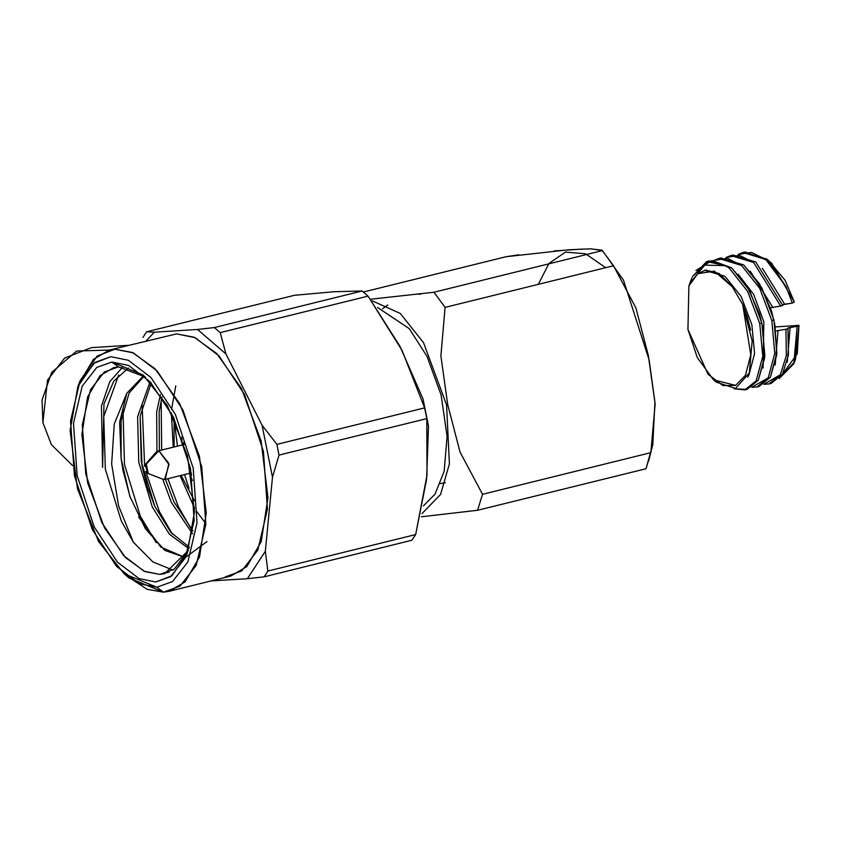 <?xml version="1.0" encoding="UTF-8"?>
<svg xmlns="http://www.w3.org/2000/svg" width="841" height="841" viewBox="0 0 841 841"><rect width="100%" height="100%" fill="white"/><g stroke="black" fill="none" stroke-linecap="round" stroke-linejoin="round"><path stroke-width="1.26" d="M122.818 469.593L130.239 497.536M156.237 542.697L140.363 516.279L124.426 464.463L123.049 409.914L124.426 464.463L140.363 516.279L156.237 542.697M141.94 465.294L147.122 486.361L141.94 465.294M172.405 534.109L159.412 511.57L145.777 471.486L159.412 511.57L172.405 534.109M144.684 466.335L142.097 405.204L144.684 466.335M165.467 479.265L173.887 501.72L165.446 479.275M191.443 529.409L178.45 506.871L167.885 478.666L178.45 506.871L191.443 529.409M161.724 449.988L161.136 400.505L161.724 449.988M102.591 467.428L103.99 403.953L113.703 381.173L128.358 368.001L113.703 381.173L103.99 403.953L102.591 467.428L101.425 406.077L109.719 381.688L122.733 366.981L109.719 381.688L101.425 406.077L102.591 467.428M189.067 488.4L184.494 474.566M177.462 446.108L175.033 426.829M175.822 385.819L171.585 409.336M171.354 412.899L173.299 447.139L171.354 412.899M180.069 475.659L194.565 508.122L180.069 475.659M196.374 511.044L205.866 523.659M192.978 531.07L173.887 501.72L192.978 531.07M159.422 450.566L159.17 411.375L162.04 397.005L159.17 411.375L159.422 450.566M160.41 394.629L156.636 411.995L156.931 451.438L156.636 411.995L160.41 394.629M147.532 473.241L162.681 479.118L171.354 502.35L192.536 533.814L171.354 502.35L162.681 479.118L164.563 479.433L169.083 464.631L158.833 450.765L156.037 452.248L145.367 464.484L146.281 464.001L148.153 473.346L146.281 464.001L148.153 473.346L147.532 473.241L145.367 464.484M189.393 547.26L170.86 532.321L154.849 506.429L141.309 461.646L140.121 416.074L151.243 383.002L140.121 416.074L142.034 465.788L146.965 485.846L154.849 506.429L170.86 532.321L189.393 547.26M150.066 381.709L137.598 416.705L138.776 462.266L152.316 507.049L169.356 534.14L188.941 548.7L169.356 534.14L152.316 507.049L138.776 462.266L137.598 416.705L150.066 381.709M138.565 516.91L160.799 547.102L184.726 557.425L164.773 550.287L145.356 528.705L129.798 496.274L121.157 458.44L119.674 422.224L126.781 393.241L114.25 423.969L111.664 464.053L118.56 505.819L133.32 542.088L121.325 520.978L105.388 469.173L103.769 416.463L118.707 374.991L103.769 416.463L105.388 469.173L121.325 520.978L133.32 542.088L118.56 505.819L111.664 464.053L114.25 423.969L126.781 393.241L119.674 422.224L121.157 458.44L121.083 420.784L129.062 393.094L144.168 376.095L129.062 393.094L121.083 420.784L121.157 458.44L122.986 470.476M538.345 284.3L548.952 263.464L565.425 252.1L585.536 253.772L605.615 267.68L585.536 253.772L565.425 252.1L548.952 263.464L538.345 284.3M416.568 293.993L420.626 294.224M518.813 254.834L506.114 256.705L363.28 291.995L506.114 256.705L568.674 249.809L590.466 248.841L602.209 250.176L623.496 280.19L649.189 360.011L654.971 402.166L652.879 444.342L645.962 468.721L650.871 452.637L655.086 404.069L648.264 355.28L635.912 307.943L613.52 265.724L602.387 250.65L591.044 248.841M445.341 482.702L440.39 483.575M382.529 308.721L387.806 305.01M582.971 249.041L554.219 250.891M370.913 299.186L433.988 292.258L602.387 250.65L433.988 292.258L445.12 307.333L613.52 265.724L445.12 307.333L440.905 355.901L447.727 404.7L460.08 452.027L482.471 494.256L650.871 452.637L482.471 494.256L477.562 510.329L645.962 468.721L477.562 510.329L421.32 516.784L477.562 510.329L482.471 494.256L460.08 452.027L447.727 404.7L440.905 355.901L445.12 307.333L433.988 292.258L370.913 299.186M372.374 300.857L400.284 313.504L423.591 342.655L446.624 404.889L449.399 463.885L440.621 494.392L422.003 513.609L440.621 494.392L449.399 463.885L446.624 404.889L423.591 342.655L400.284 313.504L372.374 300.857M377.588 307.491L409.22 328.621L427.06 356.395L441.126 394.944L447.118 436.479L444.143 471.286L434.997 494.214L423.401 505.883L434.997 494.214L444.143 471.286L447.118 436.479L441.126 394.944L427.06 356.395L409.22 328.621L377.588 307.491M194.397 500.658L181.141 475.396L194.397 500.658M174.108 446.939L174.066 418.408L174.108 446.939M192.515 480.505L189.193 473.409L192.515 480.505M182.161 444.942L181.793 437.11L182.161 444.942M146.281 464.001L158.833 450.765L146.281 464.001M154.418 455.433L158.833 450.765L168.81 463.402L165.214 479.328L164.563 479.433M158.833 450.765L184.274 444.479L158.833 450.765M183.632 442.482L183.769 444.542L183.632 442.482M190.802 473.01L191.643 474.892L190.802 473.01M79.054 383.57L93.414 359.296L109.362 350.014L114.891 349.173L132.468 352.526L155.07 368.779L179.806 403.764L199.422 456.274L206.287 512.894L199.58 556.9L185.125 581.835L168.988 591.318L163.448 592.159L147.228 589.362L126.539 575.738M124.142 573.751L128.988 577.925L163.448 592.159L156.836 587.26L163.448 592.159L174.276 589.488L163.448 592.159L179.995 586.198L196.142 565.499L205.814 524.364L201.745 466.723L182.96 410.019L157.299 371.102L133.383 352.926L114.891 349.173L97.104 356.048L80.2 380.5L77.866 386.45L93.898 363.259L110.77 356.721L128.316 360.284L151.002 377.535L175.349 414.455L193.178 468.258L197.036 522.934L187.858 561.967L172.542 581.604L156.836 587.26L124.142 573.751L98.618 541.572L77.456 488.873L70.16 430.466L77.866 386.45M168.988 591.318L230.665 576.074L246.812 566.592L261.267 541.657L267.964 497.651L261.109 441.031L241.493 388.521L216.757 353.535L194.155 337.283L176.578 333.93L109.362 350.014M225.924 353.977L220.268 332.647L214.381 327.548L197.561 329.451L225.924 353.977L197.561 329.451L154.355 332.174L146.681 331.806L142.949 337.504L146.681 331.806L154.355 332.174L146.166 340.92L154.355 332.174L197.561 329.451L214.381 327.548L220.268 332.647L225.924 353.977L262.045 425.262L225.924 353.977M210.828 580.973L247.359 578.671L265.346 551.233L272.431 477.225L262.045 425.262L272.431 477.225L279.012 455.128L276.857 444.332L262.045 425.262L276.857 444.332L279.012 455.128L426.755 418.618L424.6 407.832L276.857 444.332L424.6 407.832L402.103 350.497L368.011 296.137L220.268 332.647L368.011 296.137L362.114 291.039L214.381 327.548L362.114 291.039L334.087 291.732L294.424 295.307L146.681 331.806L294.424 295.307L334.087 291.732L362.114 291.039L368.011 296.137L399.917 346.198L422.981 398.918L426.755 418.618L279.012 455.128L272.431 477.225L265.346 551.233L247.359 578.671L264.179 576.779L267.911 571.081L265.346 551.233L267.911 571.081L264.179 576.779L247.359 578.671L210.828 580.973M176.578 333.93L195.07 337.683L218.975 355.859L244.647 394.776L263.433 451.491L267.491 509.12L257.819 550.256L241.682 570.955L225.136 576.915M411.911 540.269L264.179 576.779L411.911 540.269L415.654 534.571L267.911 571.081L415.654 534.571L427.028 475.112L426.755 418.618L428.458 426.177L426.618 479.391L415.654 534.571L411.911 540.269M156.836 587.26L172.542 581.604L187.858 561.967L197.036 522.934L193.178 468.258L175.349 414.455L151.002 377.535L128.316 360.284L110.77 356.721L95.075 362.376L79.758 382.014L70.581 421.047L74.439 475.722L92.258 529.525L116.615 566.445L139.291 583.696L156.836 587.26M111.832 362.019L128.568 365.425L150.213 381.877L173.446 417.094L190.444 468.426L194.124 520.6L185.367 557.825L170.765 576.569L155.785 581.961L139.049 578.555L117.404 562.103L94.171 526.886L77.162 475.554L73.493 423.38L82.239 386.156L96.852 367.412L111.832 362.019L96.852 367.412L82.239 386.156L73.493 423.38L77.162 475.554L94.171 526.886L117.404 562.103L139.049 578.555L155.785 581.961L171.89 575.728L187.186 553.599L194.534 511.612L187.564 455.885L167.38 405.604L143.023 374.907L111.832 362.019L118.444 366.928L111.832 362.019M159.906 574.403L144.116 571.197L123.701 555.67L101.782 522.45L85.74 474.03L82.271 424.81L90.534 389.688L104.316 372.016L118.444 366.928L145.472 377.104L118.444 366.928L113.714 367.654L99.932 375.738L87.59 397.036L81.871 434.608L87.727 482.955L104.473 527.791L125.593 557.667L144.894 571.544L159.906 574.403L169.146 572.122L159.906 574.403L164.626 573.678L188.321 550.519L174.339 569.094L159.906 574.403M126.781 393.241L143.622 375.696M207.033 541.551L185.577 557.373M133.32 542.088L152.82 561.935L172.91 570.072L152.82 561.935L133.32 542.088M747.491 317.435L750.614 330.103L747.491 317.435M747.544 377.178L748.963 375.086L754.608 353.556L751.822 324.742L741.079 296.421L724.995 276.258L704.548 270.234L724.995 276.258L741.079 296.421L751.822 324.742L754.608 353.556L748.963 375.086L747.544 377.178M688.895 285.908L697.757 273.756L705.557 270.035L719.139 273.535L732.196 286.686L714.303 271.086L697.757 273.756L688.895 285.908L687.97 329.441L708.059 374.256L722.924 385.556L735.644 385.367L713.494 379.775L697.336 357.509L687.97 329.441L688.895 285.908L689.841 283.312L704.79 265.146L725.751 265.682L706.598 261.562L692.532 276.51L709.268 260.931L725.751 265.682L729.525 268.437L747.649 291.354L759.707 323.533L762.734 356.279L756.185 380.752L744.895 389.919L733.993 388.752L746.514 389.415L756.185 380.752L762.734 356.279L759.707 323.533L761.809 323.007L759.707 323.533L747.649 291.354L729.525 268.437M761.673 322.303L759.581 314.523M763.102 368.001L763.891 321.756L753.652 294.371L738.24 274.261L753.652 294.371L763.891 321.756L763.102 368.001M713.494 379.775L716.185 382.098L735.549 388.416L749.373 372.868L752.18 340.92L742.666 304.495L750.834 354.755L745.431 375.296L735.644 385.367L745.431 375.296L750.834 354.755L742.666 304.495L732.196 286.686L742.666 304.495L747.596 317.782M756.963 386.934L759.076 386.418L770.367 377.252L776.905 352.778L773.878 320.032L771.775 320.547L774.803 353.294L768.253 377.767L756.963 386.934L751.77 387.291L768.253 377.767L774.803 353.294L771.775 320.547L773.878 320.032L761.83 287.853L743.707 264.926L720.937 257.977L718.824 258.492L741.594 265.451L759.717 288.368L771.775 320.547L759.717 288.368L741.594 265.451L727.444 258.334L714.02 260.416L718.824 258.492M744.895 389.919L747.008 389.394L758.298 380.227L764.837 355.754L761.809 323.007L749.762 290.839L731.638 267.911L708.301 261.109M731.954 255.286L755.775 261.95L782.75 305.483L780.637 305.998L753.662 262.466L739.512 255.349L726.088 257.43L730.892 255.517L753.662 262.466L780.637 305.998L782.75 305.483L755.775 261.95L733.005 254.991L730.892 255.517M788.07 328.684L785.957 329.209L786.377 355.554L780.322 374.792L769.031 383.948L763.838 384.305L780.322 374.792L786.377 355.554L785.957 329.209L788.07 328.684L787.901 327.969L797.142 326.361L798.95 325.393L775.265 326.886L798.95 325.393L797.142 326.361L793.82 363.69L779.144 378.597L794.472 361.914L797.142 326.361L790.12 327.422L787.239 362.029L790.12 327.422L787.901 327.969L788.49 355.039L782.435 374.266L788.49 355.039L788.07 328.684M769.031 383.948L771.144 383.433L782.435 374.266L770.083 383.654M744.18 252.268L766.845 259.165L786.135 286.802L765.731 259.491L751.581 252.374L738.156 254.445L742.96 252.531L765.731 259.491L786.135 286.802L768.706 260.847L745.315 251.953L742.96 252.531M769.315 261.446L785.052 280.295L794.282 302.024L792.317 303.075L782.519 304.789L784.706 304.242L762.377 268.3L784.706 304.242L792.317 303.075L794.282 302.024L771.691 263.338L766.845 259.165M780.637 305.998L770.451 307.764L780.637 305.998M775.907 330.934L785.957 329.209L775.907 330.934M786.135 286.802L792.317 303.075L786.135 286.802M794.598 361.546L795.502 359.401L798.95 325.393L797.268 353.882L782.624 373.961M695.928 270.529L712.033 260.458L731.638 267.911L747.47 286.865L759.402 313.956L762.798 327.685L764.679 357.919L758.298 380.227L745.946 389.614M719.885 258.271L743.707 264.926L759.539 283.88L771.47 310.97L774.866 324.7L776.748 354.934L770.367 377.252L758.014 386.639M774.824 324.458L771.596 311.37M775.171 365.015L778.051 330.408L775.171 365.015M750.309 271.275L772.637 307.228L750.309 271.275M128.147 345.378L91.322 347.69L64.61 358.035L47.569 380.09L42.923 422.634L51.396 444.637L72.641 465.557L51.396 444.637L42.923 422.634L42.05 400.001L51.711 372.395L76.731 351.012L109.214 350.056M602.209 250.176L623.496 280.19M652.879 444.342L648.579 461.173M165.214 479.328L191.296 472.884M158.182 450.871L184.263 444.426M422.981 398.918L428.363 425.557M708.868 260.962L707.765 261.225M793.83 363.659L795.46 359.517M689.977 282.965L692.048 277.677"/></g></svg>
